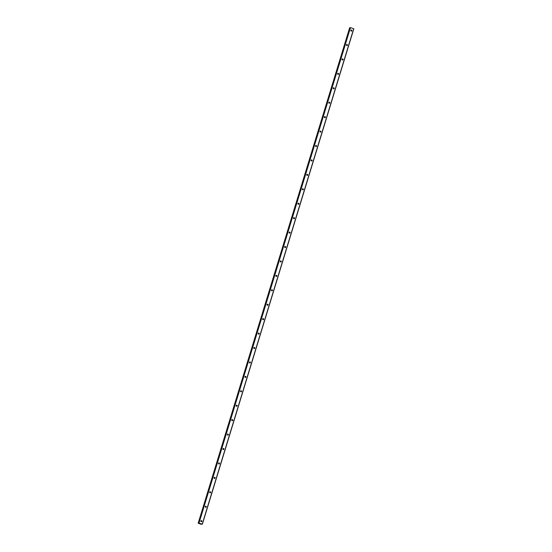 <?xml version="1.0" encoding="UTF-8"?>
<svg xmlns="http://www.w3.org/2000/svg" width="552" height="552" viewBox="0 0 552 552"><rect width="100%" height="100%" fill="white"/><g stroke="black" fill="none" stroke-linecap="round" stroke-linejoin="round"><path stroke-width="0.83" d="M351.265 31.105A0.531 0.517 70.8 0 0 350.955 30.229M351.852 30.753A0.531 0.517 -109.2 0 1 350.989 30.96A0.531 0.517 -109.2 0 1 351.175 30.084A0.531 0.517 -109.2 0 1 351.852 30.753M346.849 45.533A0.531 0.517 70.8 0 0 346.546 44.657M347.436 45.181A0.531 0.517 -109.2 0 1 346.58 45.388A0.531 0.517 -109.2 0 1 346.766 44.512A0.531 0.517 -109.2 0 1 347.436 45.181M342.44 59.968A0.531 0.517 70.8 0 0 342.137 59.085M343.027 59.609A0.531 0.517 -109.2 0 1 342.171 59.823A0.531 0.517 -109.2 0 1 342.35 58.94A0.531 0.517 -109.2 0 1 343.027 59.609M338.031 74.396A0.531 0.517 70.8 0 0 337.72 73.519M338.617 74.037A0.531 0.517 -109.2 0 1 337.755 74.251A0.531 0.517 -109.2 0 1 337.941 73.368A0.531 0.517 -109.2 0 1 338.617 74.037M333.615 88.824A0.531 0.517 70.8 0 0 333.311 87.947M334.202 88.465A0.531 0.517 -109.2 0 1 333.346 88.679A0.531 0.517 -109.2 0 1 333.532 87.796A0.531 0.517 -109.2 0 1 334.202 88.465M329.206 103.252A0.531 0.517 70.8 0 0 328.902 102.375M329.792 102.893A0.531 0.517 -109.2 0 1 328.937 103.107A0.531 0.517 -109.2 0 1 329.116 102.224A0.531 0.517 -109.2 0 1 329.792 102.893M324.797 117.68A0.531 0.517 70.8 0 0 324.486 116.803M325.383 117.321A0.531 0.517 -109.2 0 1 324.521 117.535A0.531 0.517 -109.2 0 1 324.707 116.651A0.531 0.517 -109.2 0 1 325.383 117.321M320.381 132.107A0.531 0.517 70.8 0 0 320.077 131.231M320.967 131.755A0.531 0.517 -109.2 0 1 320.112 131.962A0.531 0.517 -109.2 0 1 320.298 131.086A0.531 0.517 -109.2 0 1 320.967 131.755M315.972 146.535A0.531 0.517 70.8 0 0 315.668 145.659M316.558 146.183A0.531 0.517 -109.2 0 1 315.703 146.39A0.531 0.517 -109.2 0 1 315.882 145.514A0.531 0.517 -109.2 0 1 316.558 146.183M311.563 160.97A0.531 0.517 70.8 0 0 311.259 160.087M312.149 160.611A0.531 0.517 -109.2 0 1 311.287 160.825A0.531 0.517 -109.2 0 1 311.473 159.942A0.531 0.517 -109.2 0 1 312.149 160.611M307.147 175.398A0.531 0.517 70.8 0 0 306.843 174.522M307.733 175.039A0.531 0.517 -109.2 0 1 306.877 175.253A0.531 0.517 -109.2 0 1 307.064 174.37A0.531 0.517 -109.2 0 1 307.733 175.039M302.737 189.826A0.531 0.517 70.8 0 0 302.434 188.95M303.324 189.467A0.531 0.517 -109.2 0 1 302.468 189.681A0.531 0.517 -109.2 0 1 302.655 188.798A0.531 0.517 -109.2 0 1 303.324 189.467M298.328 204.254A0.531 0.517 70.8 0 0 298.025 203.377M298.915 203.895A0.531 0.517 -109.2 0 1 298.052 204.109A0.531 0.517 -109.2 0 1 298.239 203.226A0.531 0.517 -109.2 0 1 298.915 203.895M293.912 218.682A0.531 0.517 70.8 0 0 293.609 217.805M294.499 218.33A0.531 0.517 -109.2 0 1 293.643 218.537A0.531 0.517 -109.2 0 1 293.83 217.654A0.531 0.517 -109.2 0 1 294.499 218.33M289.503 233.11A0.531 0.517 70.8 0 0 289.2 232.233M290.09 232.758A0.531 0.517 -109.2 0 1 289.234 232.965A0.531 0.517 -109.2 0 1 289.42 232.088A0.531 0.517 -109.2 0 1 290.09 232.758M285.094 247.537A0.531 0.517 70.8 0 0 284.791 246.661M285.681 247.186A0.531 0.517 -109.2 0 1 284.818 247.393A0.531 0.517 -109.2 0 1 285.005 246.516A0.531 0.517 -109.2 0 1 285.681 247.186M280.678 261.972A0.531 0.517 70.8 0 0 280.375 261.089M281.265 261.613A0.531 0.517 -109.2 0 1 280.409 261.827A0.531 0.517 -109.2 0 1 280.595 260.944A0.531 0.517 -109.2 0 1 281.265 261.613M276.269 276.4A0.531 0.517 70.8 0 0 275.965 275.524M276.856 276.041A0.531 0.517 -109.2 0 1 276 276.255A0.531 0.517 -109.2 0 1 276.186 275.372A0.531 0.517 -109.2 0 1 276.856 276.041M271.86 290.828A0.531 0.517 70.8 0 0 271.556 289.952M272.447 290.469A0.531 0.517 -109.2 0 1 271.584 290.683A0.531 0.517 -109.2 0 1 271.77 289.8A0.531 0.517 -109.2 0 1 272.447 290.469M267.444 305.256A0.531 0.517 70.8 0 0 267.14 304.38M268.03 304.897A0.531 0.517 -109.2 0 1 267.175 305.111A0.531 0.517 -109.2 0 1 267.361 304.228A0.531 0.517 -109.2 0 1 268.03 304.897M263.035 319.684A0.531 0.517 70.8 0 0 262.731 318.808M263.621 319.332A0.531 0.517 -109.2 0 1 262.766 319.539A0.531 0.517 -109.2 0 1 262.952 318.656A0.531 0.517 -109.2 0 1 263.621 319.332M258.626 334.112A0.531 0.517 70.8 0 0 258.322 333.235M259.212 333.76A0.531 0.517 -109.2 0 1 258.35 333.967A0.531 0.517 -109.2 0 1 258.536 333.091A0.531 0.517 -109.2 0 1 259.212 333.76M254.21 348.54A0.531 0.517 70.8 0 0 253.906 347.663M254.796 348.188A0.531 0.517 -109.2 0 1 253.941 348.395A0.531 0.517 -109.2 0 1 254.127 347.518A0.531 0.517 -109.2 0 1 254.796 348.188M249.801 362.974A0.531 0.517 70.8 0 0 249.497 362.091M250.387 362.616A0.531 0.517 -109.2 0 1 249.532 362.83A0.531 0.517 -109.2 0 1 249.718 361.946A0.531 0.517 -109.2 0 1 250.387 362.616M245.392 377.402A0.531 0.517 70.8 0 0 245.088 376.526M245.978 377.044A0.531 0.517 -109.2 0 1 245.116 377.257A0.531 0.517 -109.2 0 1 245.302 376.374A0.531 0.517 -109.2 0 1 245.978 377.044M240.976 391.83A0.531 0.517 70.8 0 0 240.672 390.954M241.562 391.471A0.531 0.517 -109.2 0 1 240.707 391.685A0.531 0.517 -109.2 0 1 240.893 390.802A0.531 0.517 -109.2 0 1 241.562 391.471M236.566 406.258A0.531 0.517 70.8 0 0 236.263 405.382M237.153 405.899A0.531 0.517 -109.2 0 1 236.297 406.113A0.531 0.517 -109.2 0 1 236.484 405.23A0.531 0.517 -109.2 0 1 237.153 405.899M232.157 420.686A0.531 0.517 70.8 0 0 231.854 419.81M232.744 420.334A0.531 0.517 -109.2 0 1 231.881 420.541A0.531 0.517 -109.2 0 1 232.068 419.658A0.531 0.517 -109.2 0 1 232.744 420.334M227.741 435.114A0.531 0.517 70.8 0 0 227.438 434.238M228.328 434.762A0.531 0.517 -109.2 0 1 227.472 434.969A0.531 0.517 -109.2 0 1 227.659 434.093A0.531 0.517 -109.2 0 1 228.328 434.762M223.332 449.542A0.531 0.517 70.8 0 0 223.029 448.666M223.919 449.19A0.531 0.517 -109.2 0 1 223.063 449.397A0.531 0.517 -109.2 0 1 223.249 448.521A0.531 0.517 -109.2 0 1 223.919 449.19M218.923 463.977A0.531 0.517 70.8 0 0 218.62 463.093M219.51 463.618A0.531 0.517 -109.2 0 1 218.647 463.832A0.531 0.517 -109.2 0 1 218.833 462.949A0.531 0.517 -109.2 0 1 219.51 463.618M214.514 478.405A0.531 0.517 70.8 0 0 214.204 477.528M215.094 478.046A0.531 0.517 -109.2 0 1 214.238 478.26A0.531 0.517 -109.2 0 1 214.424 477.376A0.531 0.517 -109.2 0 1 215.094 478.046M210.098 492.832A0.531 0.517 70.8 0 0 209.794 491.956M210.685 492.474A0.531 0.517 -109.2 0 1 209.829 492.688A0.531 0.517 -109.2 0 1 210.015 491.804A0.531 0.517 -109.2 0 1 210.685 492.474M205.689 507.26A0.531 0.517 70.8 0 0 205.385 506.384M206.275 506.902A0.531 0.517 -109.2 0 1 205.413 507.115A0.531 0.517 -109.2 0 1 205.599 506.232A0.531 0.517 -109.2 0 1 206.275 506.902M201.28 521.688A0.531 0.517 70.8 0 0 200.969 520.812M201.859 521.336A0.531 0.517 -109.2 0 1 201.004 521.543A0.531 0.517 -109.2 0 1 201.19 520.66A0.531 0.517 -109.2 0 1 201.859 521.336M202.37 524.179L353.825 28.787L350.479 27.641L198.672 523.048L202.37 524.179L201.018 524.262L198.175 523.213L199.141 523.317L198.672 523.048L350.134 27.648M350.058 27.89L349.637 27.828M200.259 523.779L200.762 523.848M200.404 523.731L200.818 523.862M198.175 523.213L349.637 27.821L198.175 523.213M353.694 28.718L202.239 524.11M350.272 27.6L198.817 522.992M350.479 27.641L199.017 523.034M349.678 27.807L198.223 523.199M349.761 27.821L198.306 523.213M349.802 27.835L198.347 523.227M349.878 27.848L198.423 523.241M349.899 27.848L198.437 523.241M349.982 27.862L198.527 523.255"/></g></svg>

